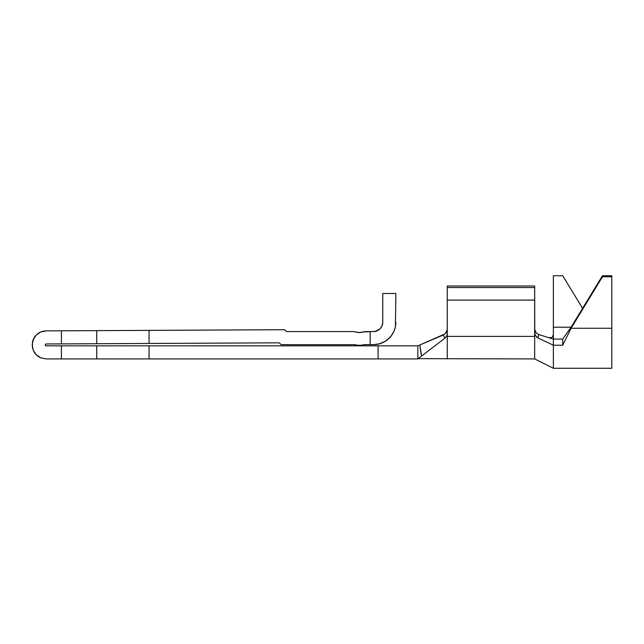 <?xml version="1.0" encoding="UTF-8"?>
<svg xmlns="http://www.w3.org/2000/svg" width="644" height="644" viewBox="0 0 644 644"><rect width="100%" height="100%" fill="white"/><g stroke="black" fill="none" stroke-linecap="round" stroke-linejoin="round"><path stroke-width="0.97" d="M362.516 332.167L365.937 331.579L359.392 332.513L355.464 331.958A9.346 9.346 0 0 0 352.848 331.579L286.491 331.579L284.608 329.712L149.054 330.38L149.054 343.461L279.246 342.825L134.33 343.534L279.246 342.825L281.114 344.669L353.942 344.669A9.346 9.346 0 0 1 357.058 345.2L361.727 345.2A9.346 9.346 0 0 1 364.842 344.669L370.147 344.669L370.147 331.579L365.937 331.579A9.346 9.346 0 0 0 363.321 331.958L359.392 332.513L355.464 331.958L359.392 332.513M84.461 330.694L75.903 330.734M105.117 343.679L84.461 343.783M45.563 344.242L45.362 345.264L46.223 345.836L61.413 345.836L61.413 358.925L46.223 358.925L417.819 358.925L417.819 345.836L149.054 345.836L149.054 358.925L417.819 358.925L417.819 345.836L61.413 345.836L61.413 358.925L96.721 358.925L96.721 345.836L46.223 345.836A0.934 0.934 0 0 1 45.289 344.902A0.934 0.934 0 0 1 46.215 343.968L125.773 343.582M32.466 347.639L32.466 342.173L32.466 347.639A14.023 14.023 0 0 1 32.466 347.639L33.271 350.272L32.2 344.902L33.263 339.557L36.281 335.009L33.263 339.557L32.2 344.902A14.023 14.023 0 0 1 32.2 344.902L33.271 350.272L36.306 354.82L40.854 357.855L36.306 354.82L33.271 350.272L36.306 354.82L40.854 357.855L46.223 358.925L40.854 357.855A14.023 14.023 0 0 1 34.559 352.695L33.271 350.272A14.023 14.023 0 0 1 33.263 350.264M446.381 332.199L447.266 329.124L446.381 332.199L447.073 330.557L444.899 333.978L446.381 332.199M421.611 355.971L420.532 350.537L421.627 356.011L420.532 350.537L421.627 356.011L445.101 338.052L443.136 335.081L444.899 333.978L419.816 344.991L443.136 335.081L445.101 338.052L418.503 358.378M421.281 354.538L420.395 349.66M34.551 337.134L32.466 342.173A14.023 14.023 0 0 1 46.151 330.879L40.805 331.966L46.151 330.879L61.413 330.807L46.151 330.879L40.805 331.966L36.281 335.009L40.805 331.966L36.281 335.009L34.551 337.134L36.281 335.009M375.774 331.282L380.024 328.843L382.069 325.775L382.761 322.233L382.761 293.487L395.851 293.487L395.424 326.613L395.851 293.487L382.761 293.487L382.761 322.233A9.346 9.346 0 0 1 373.415 331.579L377.006 330.863L373.415 331.579L363.321 331.958A9.346 9.346 0 0 1 365.937 331.579L363.321 331.958A14.023 14.023 0 0 1 355.464 331.958A9.346 9.346 0 0 0 352.848 331.579L286.491 331.579L284.608 329.712L61.413 330.807L61.413 343.896L99.418 343.711L96.721 343.719L96.721 330.63L99.418 330.622M380.499 343.526L385.032 341.425L379.05 343.952M390.916 336.281L393.46 332.32M376.973 330.879L375.742 331.29L376.973 330.879M375.549 331.338L373.415 331.579L376.998 330.871M420.991 353.162L420.838 352.316L420.991 353.162M418.737 345.442L419.816 344.991L421.627 356.011L419.019 357.975M380.049 328.818L382.085 325.727L382.761 322.233L382.109 325.671M534.673 329.309L536.13 332.884M535.953 332.682L538.762 334.582L553.373 339.082L553.373 275.729L562.719 275.729L553.373 275.729L553.373 327.224L571.083 327.224L562.719 339.082L553.373 339.082L553.373 334.606L552.351 337.07L551.264 337.649L548.511 337.577L551.264 337.649M552.351 337.07L553.373 334.606L553.373 327.224L571.083 327.224L562.719 339.082L562.719 345.224L571.083 328.263L571.083 327.224L602.454 275.729L611.8 275.729L611.8 328.263L611.8 276.767L602.454 276.767L571.083 328.263L571.083 327.224L602.454 275.729L602.454 276.767L602.454 275.729L611.8 275.729L611.8 276.767L602.454 276.767L571.083 328.263L611.8 328.263L611.8 368.271L553.373 368.271L553.373 339.082L538.762 334.582L537.973 337.947L553.373 345.224L537.973 337.947L536.444 336.909L534.77 333.978L534.673 286.008L534.673 336.393L447.266 336.393L447.266 358.925L447.266 286.008L534.673 286.008L447.266 286.008L447.266 287.546L534.673 287.546L447.266 287.546L447.266 300.096L534.673 300.096L447.266 300.096L447.266 333.89L446.67 336.216L445.101 338.052L446.67 336.216L447.266 333.89L447.266 336.393L534.673 336.393L534.673 358.925L534.673 333.037L535.269 335.355L537.973 337.947L538.762 334.582M353.942 344.669A9.346 9.346 0 0 1 357.058 345.2A9.346 9.346 0 0 0 353.942 344.669L281.114 344.669L279.246 342.825M359.392 345.603L361.727 345.2A9.346 9.346 0 0 1 364.842 344.669L373.415 344.669L370.147 344.669L370.147 331.579L373.415 331.579M373.415 344.669L377.795 344.242L382.005 342.962L385.885 340.885L389.282 338.1L392.067 334.695L394.144 330.823L395.424 326.613L395.851 322.233A22.435 22.435 0 0 1 373.415 344.669L379.727 343.767M418.367 345.603L419.816 344.991L420.532 350.537M378.092 345.836L378.092 358.925L378.092 345.836M445.962 332.827L444.65 334.18M419.59 357.549L419.027 357.975M418.157 358.652L534.673 358.925L553.373 368.271L611.8 368.271L611.8 328.263L571.083 328.263L562.719 345.224L562.719 339.082L553.373 339.082L553.373 345.224L562.719 345.224L553.373 345.224L553.373 368.271M385.531 341.119L390.361 336.941M357.058 345.2A7.012 7.012 0 0 0 361.727 345.2A9.346 9.346 0 0 1 364.842 344.669M582.587 308.339L562.719 275.729L582.587 308.339M96.721 330.63L149.054 330.38L149.054 343.461L96.721 343.719L96.721 330.63L61.413 330.807L61.413 343.896L46.215 343.968M96.721 345.836L149.054 345.836L149.054 358.925L96.721 358.925L96.721 345.836M45.563 345.562L46.223 345.836M36.306 354.82L34.567 352.695"/></g></svg>
